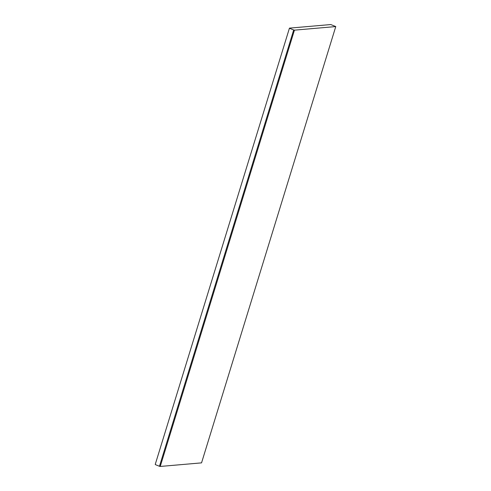 <?xml version="1.0" encoding="UTF-8"?>
<svg xmlns="http://www.w3.org/2000/svg" width="491" height="491" viewBox="0 0 491 491"><rect width="100%" height="100%" fill="white"/><g stroke="black" fill="none" stroke-linecap="round" stroke-linejoin="round"><path stroke-width="0.74" d="M155.23 464.437L289.451 28.134L155.23 464.437M289.684 28.361L293.686 29.976L159.458 466.272L155.463 464.658M159.458 466.272L160.226 466.45L294.447 30.154L293.686 29.976M294.447 30.154L335.77 26.563L201.549 462.866L160.226 466.45M289.451 28.134L330.774 24.55L335.77 26.563"/></g></svg>
